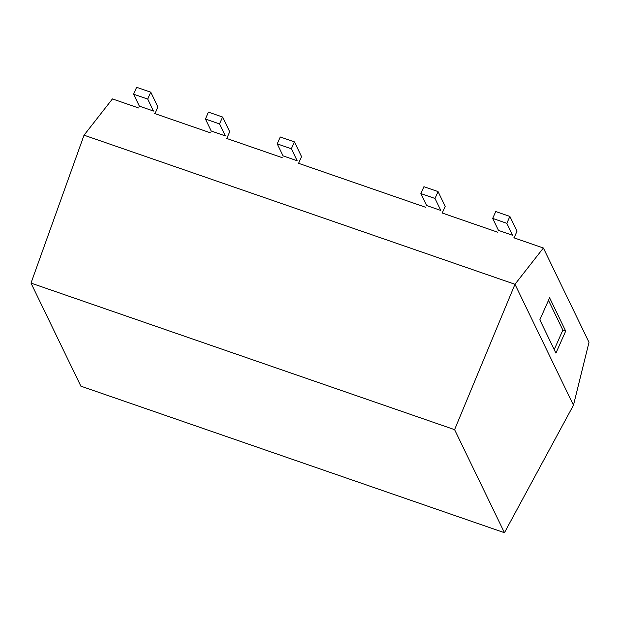 <?xml version="1.0" encoding="UTF-8"?>
<svg xmlns="http://www.w3.org/2000/svg" width="620" height="620" viewBox="0 0 620 620"><rect width="100%" height="100%" fill="white"/><g stroke="black" fill="none" stroke-linecap="round" stroke-linejoin="round"><path stroke-width="0.93" d="M543.384 248.016L589 342.31L573.469 405.193L514.972 284.278L543.384 248.016L513.833 237.786M497.689 232.206L442.006 212.939M425.863 207.359L298.36 163.246M282.216 157.658L226.54 138.4M210.389 132.812L154.713 113.545M138.57 107.965L112.437 98.921L84.033 135.183L514.972 284.278L454.592 429.652L31 283.1L84.033 135.183M555.931 353.113L565.696 331.08L549.599 297.801L539.834 319.835L555.931 353.113M573.469 405.193L504.447 532.704L454.592 429.652M554.234 349.595L562.867 330.103L548.475 300.336M565.696 331.08L562.867 330.103M504.447 532.704L80.856 386.159L31 283.1M150.761 92.186L147.707 99.068L153.504 111.05L139.368 106.159L133.571 94.178L136.625 87.296L150.761 92.186L157.899 106.942L154.938 113.623M147.707 99.068L133.571 94.178M222.588 117.033L219.534 123.923L225.331 135.896L211.195 131.006L205.398 119.025L208.444 112.142L222.588 117.033L229.726 131.789L226.757 138.469M219.534 123.923L205.398 119.025M294.407 141.879L291.361 148.769L297.151 160.75L283.014 155.86L277.217 143.879L280.271 136.989L294.407 141.879L301.545 156.635L298.584 163.324M291.361 148.769L277.217 143.879M438.061 191.58L435.007 198.462L440.805 210.444L426.661 205.553L420.864 193.572L423.917 186.69L438.061 191.58L445.199 206.336L442.231 213.017M435.007 198.462L420.864 193.572M509.88 216.427L506.827 223.309L512.624 235.29L498.488 230.4L492.691 218.418L495.744 211.536L509.88 216.427L517.018 231.183L514.058 237.863M506.827 223.309L492.691 218.418"/></g></svg>
